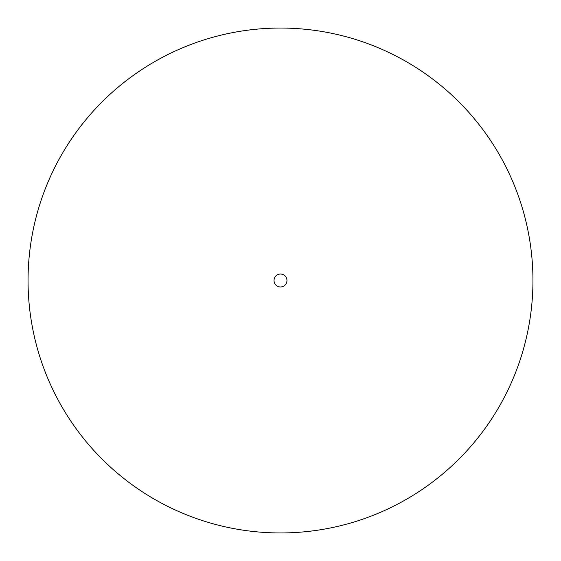 <?xml version="1.0" encoding="UTF-8"?>
<svg xmlns="http://www.w3.org/2000/svg" width="561" height="561" viewBox="0 0 561 561"><rect width="100%" height="100%" fill="white"/><g stroke="black" fill="none" stroke-linecap="round" stroke-linejoin="round"><path stroke-width="0.84" d="M286.966 280.5A6.466 6.466 0 0 1 280.5 286.966A6.466 6.466 0 0 1 274.034 280.5A6.466 6.466 0 0 1 280.5 274.034A6.466 6.466 0 0 1 286.966 280.5M532.95 280.5A252.45 252.45 0 0 1 280.5 532.95A252.45 252.45 0 0 1 28.05 280.5A252.45 252.45 0 0 1 280.5 28.05A252.45 252.45 0 0 1 532.95 280.5"/></g></svg>
